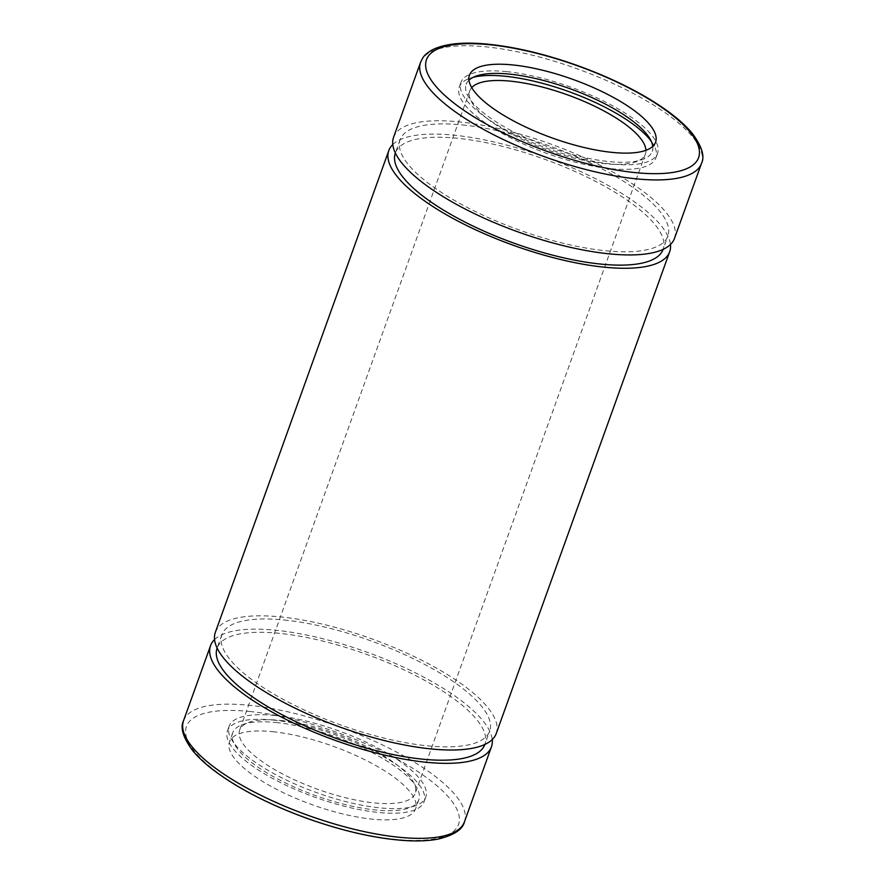 <?xml version="1.0" encoding="UTF-8"?>
<svg xmlns="http://www.w3.org/2000/svg" width="885" height="885" viewBox="0 0 885 885"><rect width="100%" height="100%" fill="white"/><g stroke="black" fill="none" stroke-linecap="round" stroke-linejoin="round"><path stroke-width="0.66" stroke-dasharray="4.42 3.32" d="M674.481 238.419A149.277 46.872 19.8 0 0 609.245 170.042A149.277 46.872 19.8 0 0 458.817 121.842A149.277 46.872 19.8 0 0 393.571 137.286M272.657 731.696A98.899 31.052 -160.2 0 1 372.32 763.633A98.899 31.052 -160.2 0 1 415.541 808.923A98.899 31.052 -160.2 0 1 311.974 804.642A98.899 31.052 -160.2 0 1 229.436 741.929A98.899 31.052 -160.2 0 1 272.657 731.696M214.557 639.601A149.277 46.872 -160.2 0 1 275.777 630.242A149.277 46.872 -160.2 0 1 492.237 739.572M284.107 619.998A142.286 44.67 -160.2 0 1 427.488 665.94A142.286 44.67 -160.2 0 1 489.67 731.11A142.286 44.67 -160.2 0 1 340.659 724.948A142.286 44.67 -160.2 0 1 221.925 634.722A142.286 44.67 -160.2 0 1 284.107 619.998M215.343 632.355A149.277 46.872 -160.2 0 1 280.578 616.9A149.277 46.872 -160.2 0 1 431.017 665.111A149.277 46.872 -160.2 0 1 496.253 733.488M221.925 634.722L217.124 648.052A142.286 44.67 -160.2 0 1 217.124 648.052A142.286 44.67 -160.2 0 1 279.306 633.328A142.286 44.67 -160.2 0 1 422.687 679.271A142.286 44.67 -160.2 0 1 484.869 744.451A142.286 44.67 -160.2 0 1 484.858 744.462L489.67 731.11M392.785 144.532A149.277 46.872 -160.2 0 1 454.016 135.173A149.277 46.872 -160.2 0 1 670.465 244.503M462.335 124.929A142.286 44.67 -160.2 0 1 605.716 170.871A142.286 44.67 -160.2 0 1 667.898 236.052A142.286 44.67 -160.2 0 1 518.898 229.89A142.286 44.67 -160.2 0 1 400.164 139.653A142.286 44.67 -160.2 0 1 462.335 124.929M400.164 139.653L395.363 152.994A142.286 44.67 -160.2 0 1 395.363 152.994A142.286 44.67 -160.2 0 1 457.534 138.27A142.286 44.67 -160.2 0 1 600.915 184.213A142.286 44.67 -160.2 0 1 663.097 249.382A142.286 44.67 -160.2 0 1 663.097 249.393L667.898 236.052M275.954 722.525A98.899 31.052 -160.2 0 1 375.616 754.462A98.899 31.052 -160.2 0 1 418.837 799.763A98.899 31.052 -160.2 0 1 315.27 795.482A98.899 31.052 -160.2 0 1 232.744 732.758A98.899 31.052 -160.2 0 1 275.954 722.525M273.133 720.047A104.496 32.811 -160.2 0 1 378.437 753.788A104.496 32.811 -160.2 0 1 424.103 801.655A104.496 32.811 -160.2 0 1 314.673 797.131A104.496 32.811 -160.2 0 1 227.467 730.866A104.496 32.811 -160.2 0 1 273.133 720.047M274.793 715.467A104.496 32.811 -160.2 0 1 380.096 749.208A104.496 32.811 -160.2 0 1 425.762 797.075A104.496 32.811 -160.2 0 1 316.321 792.551A104.496 32.811 -160.2 0 1 229.126 726.275A104.496 32.811 -160.2 0 1 274.793 715.467M280.434 720.423A93.301 29.293 -160.2 0 1 374.455 750.546A93.301 29.293 -160.2 0 1 415.22 793.281A93.301 29.293 -160.2 0 1 317.516 789.243A93.301 29.293 -160.2 0 1 239.658 730.07A93.301 29.293 -160.2 0 1 280.434 720.423M645.917 150.317A93.301 29.293 -160.2 0 1 645.364 154.034A93.301 29.293 -160.2 0 1 547.66 149.985A93.301 29.293 -160.2 0 1 469.802 90.823A93.301 29.293 -160.2 0 1 471.738 87.615M652.787 146.346A98.899 31.052 -160.2 0 1 652.289 151.346A98.899 31.052 -160.2 0 1 548.711 147.065A98.899 31.052 -160.2 0 1 466.185 84.34A98.899 31.052 -160.2 0 1 468.984 80.17M506.585 71.63A104.496 32.811 -160.2 0 1 611.889 105.381A104.496 32.811 -160.2 0 1 657.555 153.238A104.496 32.811 -160.2 0 1 548.125 148.713A104.496 32.811 -160.2 0 1 460.919 82.449A104.496 32.811 -160.2 0 1 506.585 71.63M651.294 141.334A104.496 32.811 -160.2 0 1 655.907 157.829A104.496 32.811 -160.2 0 1 546.465 153.293A104.496 32.811 -160.2 0 1 459.271 87.029A104.496 32.811 -160.2 0 1 473.331 77.261M420.585 62.271A149.277 46.872 -160.2 0 1 485.821 46.828A149.277 46.872 -160.2 0 1 636.249 95.027A149.277 46.872 -160.2 0 1 701.484 163.404M249.625 711.474A144.609 45.412 -160.2 0 1 459.326 817.475A144.609 45.412 -160.2 0 1 258.52 797.33A144.609 45.412 -160.2 0 1 249.625 711.474M183.538 720.7A149.277 46.872 -160.2 0 1 248.773 705.245A149.277 46.872 -160.2 0 1 399.201 753.456A149.277 46.872 -160.2 0 1 464.448 821.822M232.744 732.758L229.436 741.929M418.837 799.763L415.541 808.923M229.126 726.275L227.467 730.866M425.762 797.075L424.103 801.655M469.802 90.823L239.658 730.07M645.364 154.034L415.22 793.281M469.481 75.17L466.185 84.34M655.586 142.175L652.289 151.346M460.919 82.449L459.271 87.029M657.555 153.238L655.907 157.829"/><path stroke-width="1.33" d="M393.571 137.286A149.277 46.872 19.8 0 0 458.817 205.663A149.277 46.872 19.8 0 0 609.245 253.862A149.277 46.872 19.8 0 0 674.481 238.419L701.484 163.404A149.277 46.872 -160.2 0 1 545.16 156.944A149.277 46.872 -160.2 0 1 420.585 62.271L393.571 137.286M512.703 64.937A98.899 31.052 -160.2 0 1 612.365 96.874A98.899 31.052 -160.2 0 1 655.586 142.175A98.899 31.052 -160.2 0 1 552.019 137.894A98.899 31.052 -160.2 0 1 469.481 75.17A98.899 31.052 -160.2 0 1 512.703 64.937M492.237 739.572A149.277 46.872 -160.2 0 1 491.452 746.818A149.277 46.872 -160.2 0 1 335.116 740.358A149.277 46.872 -160.2 0 1 210.541 645.685A149.277 46.872 -160.2 0 1 214.557 639.601M670.465 244.503A149.277 46.872 -160.2 0 1 669.679 251.749L496.253 733.488A149.277 46.872 -160.2 0 1 339.917 727.016A149.277 46.872 -160.2 0 1 215.343 632.355L388.78 150.616A149.277 46.872 -160.2 0 1 392.785 144.532M484.858 744.462A142.286 44.67 -160.2 0 1 335.858 738.289A142.286 44.67 -160.2 0 1 217.124 648.063M669.679 251.749A149.277 46.872 -160.2 0 1 513.355 245.289A149.277 46.872 -160.2 0 1 388.78 150.616M663.097 249.393A142.286 44.67 -160.2 0 1 514.096 243.22A142.286 44.67 -160.2 0 1 395.352 153.005M471.738 87.615A93.301 29.293 -160.2 0 1 510.579 81.166A93.301 29.293 -160.2 0 1 599.798 108.778A93.301 29.293 -160.2 0 1 645.917 150.317M468.984 80.17A98.899 31.052 -160.2 0 1 509.406 74.108A98.899 31.052 -160.2 0 1 652.787 146.346M473.331 77.261A104.496 32.811 -160.2 0 1 504.937 76.221A104.496 32.811 -160.2 0 1 651.294 141.334M489.67 44.726A144.609 45.412 -160.2 0 1 699.371 150.727A144.609 45.412 -160.2 0 1 498.565 130.582A144.609 45.412 -160.2 0 1 489.67 44.726M464.448 821.822A149.277 46.872 -160.2 0 1 308.113 815.362A149.277 46.872 -160.2 0 1 183.538 720.7C180.031 727.492 183.018 737.382 192.476 750.358C197.72 756.808 204.723 763.379 213.473 770.083C238.109 788.612 269.682 804.841 308.168 818.78C345.316 831.878 378.813 839.201 408.649 840.75C420.132 841.259 430.088 840.673 438.517 839.013C454.105 835.097 462.744 829.367 464.448 821.822L491.452 746.818M701.484 163.404C704.991 156.512 701.982 146.589 692.468 133.646C687.025 126.986 679.735 120.194 670.564 113.269C646.581 95.436 616.104 79.727 579.133 66.143C546.731 54.483 516.563 47.193 488.631 44.25C463.275 41.672 444.314 43.63 431.758 50.146C423.229 55.39 423.185 57.248 420.585 62.271M210.541 645.685L183.538 720.7"/></g></svg>
